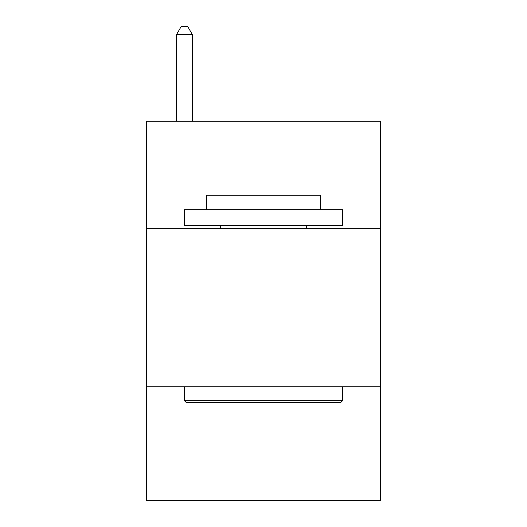 <?xml version="1.0" encoding="UTF-8"?>
<svg xmlns="http://www.w3.org/2000/svg" width="527" height="527" viewBox="0 0 527 527"><rect width="100%" height="100%" fill="white"/><g stroke="black" fill="none" stroke-linecap="round" stroke-linejoin="round"><path stroke-width="0.79" d="M380.494 228.718L380.494 121.21L146.506 121.21L146.506 228.718L380.494 228.718L380.494 500.65L146.506 500.65L146.506 228.718M380.494 386.818L146.506 386.818M186.347 402.628L184.45 400.731L342.55 400.731L340.653 402.628L186.347 402.628M342.55 209.746L342.55 225.556L184.45 225.556L184.45 209.746L342.55 209.746M206.584 209.746L206.584 195.201L320.416 195.201L320.416 209.746M342.55 386.818L342.55 400.731M184.45 386.818L184.45 400.731M306.503 225.556L306.503 228.718M220.497 225.556L220.497 228.718M192.355 121.21L192.355 34.571L176.545 34.571L176.545 121.21M176.545 34.571L181.288 26.35L187.612 26.35L192.355 34.571"/></g></svg>
